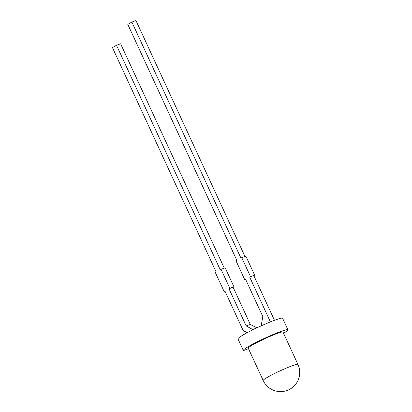 <?xml version="1.0" encoding="UTF-8"?>
<svg xmlns="http://www.w3.org/2000/svg" width="412" height="412" viewBox="0 0 412 412"><rect width="100%" height="100%" fill="white"/><g stroke="black" fill="none" stroke-linecap="round" stroke-linejoin="round"><path stroke-width="0.62" d="M248.508 348.748L243.435 350.55A24.581 2.101 -24.8 0 1 243.307 350.437L237.971 338.891A24.581 2.101 -24.8 0 1 251.268 330.594A24.581 2.101 -24.8 0 1 275.978 319.748A24.581 2.101 -24.8 0 1 282.601 318.27L287.937 329.816A24.581 2.101 -24.8 0 1 283.559 333.287M243.307 350.437A24.581 2.101 -24.8 0 1 256.609 342.145A24.581 2.101 -24.8 0 1 281.314 331.299A24.581 2.101 -24.8 0 1 287.937 329.816M297.948 364.429L283.008 332.093A19.153 1.638 155.2 0 0 277.848 333.246A19.153 1.638 155.2 0 0 258.597 341.697A19.153 1.638 155.2 0 0 248.235 348.161L263.175 380.497A19.153 19.153 0 0 0 286.984 390.509A19.153 19.153 0 0 0 297.948 364.429A19.153 1.638 155.2 0 0 292.788 365.583A19.153 1.638 155.2 0 0 268.181 376.872A19.153 1.638 155.2 0 0 263.175 380.497M253.061 329.703L246.17 325.907L228.99 288.719L229.803 288.261L221.053 269.324L220.24 269.783L116.498 45.269L112.425 47.56L216.161 272.075L215.347 272.533L224.097 291.475L224.983 291.16M224.097 291.475L224.916 291.016L243.204 330.594L247.241 332.68M252.917 329.389L255.852 328.343M256.897 327.849L250.3 324.44L233.115 287.252L233.934 286.793L225.179 267.852L221.053 269.324M246.17 325.907L250.3 324.44M228.99 288.719L233.115 287.252M229.803 288.261L233.934 286.793M224.298 268.166L120.623 43.801L116.498 45.269M270.401 321.885L249.693 277.07L250.506 276.612L241.756 257.67L240.943 258.128L131.866 22.068L127.792 24.36L236.864 260.425L236.05 260.884L244.8 279.82L245.619 279.362L262.799 316.55L261.393 324.62L261.831 325.568M274.474 320.299L253.818 275.602L254.637 275.144L245.882 256.202L241.756 257.67M249.693 277.07L253.818 275.602M250.506 276.612L254.637 275.144M245.001 256.516L135.991 20.6L131.866 22.068M244.8 279.82L245.686 279.506"/></g></svg>
